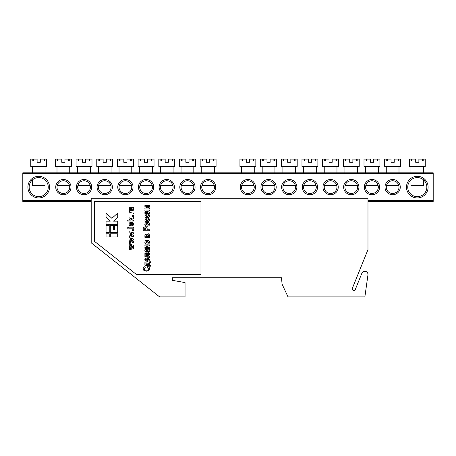 <?xml version="1.0" encoding="UTF-8"?>
<svg xmlns="http://www.w3.org/2000/svg" width="456" height="456" viewBox="0 0 456 456"><rect width="100%" height="100%" fill="white"/><g stroke="black" fill="none" stroke-linecap="round" stroke-linejoin="round"><path stroke-width="0.68" d="M367.952 274.934A3.181 3.181 0 0 0 361.853 273.298L355.298 289.52A1.59 1.59 0 0 1 353.229 290.398A1.59 1.59 0 0 1 352.345 288.329L367.981 249.631L367.981 198.252L91.2 198.252L91.2 242.791L159.6 296.879L185.05 296.879L185.05 282.577L172.328 280.332L172.328 277.789L281.489 277.789L282.082 284.151L288.015 296.879L364.868 296.879L367.952 274.934M200.959 274.609L200.959 201.438L94.381 201.438L94.381 241.252L136.566 274.609L200.959 274.609M117.711 236.96L117.711 233.78L110.289 233.78L110.289 236.96L117.711 236.96M106.049 233.78L106.049 236.96L109.229 236.96L109.229 233.78L106.049 233.78M106.049 225.401L106.049 232.72L109.229 232.72L109.229 225.401L106.049 225.401M110.289 232.72L117.711 232.72L117.711 225.401L114.53 225.401L114.53 229.539L113.47 229.539L113.47 225.401L110.289 225.401L110.289 232.72M117.711 224.341L117.711 221.16L113.47 221.16L117.711 217.369L117.711 213.1L111.88 218.316L106.049 213.1L106.049 217.369L110.289 221.16L106.049 221.16L106.049 224.341L117.711 224.341M133.619 247.619L133.619 248.651L128.991 249.785L128.991 248.765L132.023 248.092L128.991 247.391L128.991 246.491L132.023 245.778L128.991 245.106L128.991 244.085L133.619 245.22L133.619 246.234L130.644 246.935L133.619 247.619M133.619 241.435L133.619 242.461L128.991 243.595L128.991 242.575L132.023 241.902L128.991 241.201L128.991 240.301L132.023 239.588L128.991 238.915L128.991 237.895L133.619 239.029L133.619 240.044L130.644 240.745L133.619 241.435M133.619 235.245L133.619 236.271L128.991 237.405L128.991 236.385L132.023 235.712L128.991 235.011L128.991 234.11L132.023 233.398L128.991 232.725L128.991 231.705L133.619 232.839L133.619 233.86L130.644 234.555L133.619 235.245M133.619 229.727L133.619 230.719L132.377 230.719L132.377 229.727L133.619 229.727M128.33 227.173L128.33 228.165L127.173 228.165L127.173 227.173L128.33 227.173M133.619 227.173L133.619 228.165L128.991 228.165L128.991 227.173L133.619 227.173M132.793 224.038L132.132 223.383L132.297 222.391L133.699 224.033L133.146 225.327L131.328 225.862L129.493 225.315L128.911 224.118L129.498 222.836L131.499 222.306L131.636 224.871L132.793 224.038M130.889 224.854L130.889 223.303L129.817 224.073L130.097 224.631L130.889 224.854M133.619 220.088L133.619 221.08L127.258 221.08L127.258 220.088L130.581 220.088L128.991 218.812L128.991 217.563L130.655 218.903L133.619 217.483L133.619 218.555L131.493 219.57L132.132 220.088L133.619 220.088M133.619 215.551L133.619 216.543L132.377 216.543L132.377 215.551L133.619 215.551M132.189 212.998L133.619 212.998L133.619 213.989L128.991 213.989L128.991 213.077L129.646 213.077L128.911 212.234L129.139 211.59L130.182 211.903L129.983 212.359L132.189 212.998M133.619 207.303L133.619 208.21L132.924 208.21L133.699 209.452C133.517 210.376 132.918 210.792 131.904 210.689L128.991 210.689L128.991 209.697L131.117 209.697L132.793 209.087L130.946 208.295L128.991 208.295L128.991 207.303L133.619 207.303M148.536 268.835L147.214 267.615L147.624 266.623C148.85 266.857 149.511 267.575 149.608 268.789L148.827 270.442L146.399 271.172L143.874 270.436L143.081 268.715L143.663 267.245L144.9 266.623L145.23 267.615L144.153 268.789C144.421 269.832 145.139 270.3 146.319 270.18C147.499 270.317 148.24 269.866 148.536 268.835M144.9 262.16L150.765 261.75L150.765 262.576L149.528 262.576L149.528 265.386L150.765 265.386L150.765 266.213L148.702 266.213L148.702 265.797L144.9 265.135L144.9 262.16M145.891 264.309L148.702 264.805L148.702 263.152L145.891 263.152L145.891 264.309M148.702 259.51L148.04 258.86L148.206 257.868L149.608 259.51L149.049 260.798L147.237 261.339L145.396 260.792L144.814 259.589L145.407 258.313L147.408 257.777L147.544 260.347L148.702 259.51M146.798 260.33L146.798 258.774L145.726 259.549L146.798 260.33M149.528 253.405L149.528 254.397L145.806 254.397L145.806 255.719L147.949 255.719C148.924 255.588 149.477 255.958 149.608 256.819L149.54 257.452L148.77 257.452L148.781 257.019L148.069 256.711L144.9 256.711L144.9 253.405L149.528 253.405M145.726 251.005L146.302 251.666L146.137 252.578L144.814 250.942C144.826 249.791 145.418 249.261 146.587 249.352L149.528 249.107L149.528 250.099L149.021 250.23L149.608 251.404L148.234 252.658L146.769 251.302L146.467 250.344L145.726 251.005M147.527 250.344L147.727 251.53L148.097 251.666L148.702 251.125L147.527 250.344M149.528 247.369L149.528 248.36L144.9 248.36L144.9 247.369L146.553 247.369L146.553 245.887L144.9 245.887L144.9 244.895L149.528 244.895L149.528 245.887L147.459 245.887L147.459 247.369L149.528 247.369M149.608 242.204C149.386 243.538 148.565 244.188 147.145 244.148C145.795 244.137 145.019 243.487 144.814 242.21C145.025 240.922 145.817 240.272 147.185 240.266C148.565 240.266 149.368 240.91 149.608 242.204M147.214 243.156L148.616 242.199L147.202 241.258L145.806 242.21L147.214 243.156M145.726 236.379L146.798 236.379L146.239 234.891L145.726 236.379M148.314 233.734L149.528 234.925L149.528 237.371L144.9 237.371L144.9 235.148L146.114 233.899L147.168 234.549L148.314 233.734M147.624 236.379L148.702 236.379L148.166 234.726L147.624 236.379M149.528 229.773L149.528 230.764L143.161 230.764L143.252 227.795L145.128 226.712C146.564 226.803 147.231 227.584 147.128 229.054L147.128 229.773L149.528 229.773M144.238 229.773L146.057 229.773L145.145 227.704L144.238 229.773M149.608 224.272C149.386 225.612 148.565 226.256 147.145 226.216C145.795 226.204 145.019 225.555 144.814 224.278C145.025 222.99 145.817 222.34 147.185 222.334C148.565 222.334 149.368 222.978 149.608 224.272M147.214 225.224L148.616 224.266L147.202 223.326L145.806 224.278L147.214 225.224M144.814 219.946L146.222 218.287L146.387 219.273L145.726 219.952L147.145 220.761L148.702 219.923L147.79 219.194L147.955 218.202C148.987 218.356 149.534 218.937 149.608 219.946C149.386 221.2 148.593 221.804 147.225 221.753C145.852 221.827 145.048 221.223 144.814 219.946M144.814 215.899L146.222 214.234L146.387 215.226L145.726 215.905L147.145 216.714L148.702 215.876L147.79 215.146L147.955 214.155C148.987 214.303 149.534 214.884 149.608 215.893C149.386 217.153 148.593 217.757 147.225 217.706C145.852 217.78 145.048 217.176 144.814 215.899M149.528 212.371L149.528 213.408L144.9 213.408L144.9 212.416L147.801 212.416L144.9 211.008L144.9 209.937L149.528 209.937L149.528 210.928L146.558 210.928L149.528 212.371M149.528 207.907L149.528 208.945L144.9 208.945L144.9 207.953L147.801 207.953L144.9 206.545L144.9 205.474L149.528 205.474L149.528 206.465L146.558 206.465L149.528 207.907M428.11 187.12A10.819 10.819 0 0 1 417.291 197.938A10.819 10.819 0 0 1 406.478 187.12A10.819 10.819 0 0 1 417.291 176.301A10.819 10.819 0 0 1 428.11 187.12M407.749 187.12A9.542 9.542 0 0 0 417.291 196.661A9.542 9.542 0 0 0 426.839 187.12A9.542 9.542 0 0 0 417.291 177.572A9.542 9.542 0 0 0 407.749 187.12M49.522 187.12A10.819 10.819 0 0 1 38.709 197.938A10.819 10.819 0 0 1 27.89 187.12A10.819 10.819 0 0 1 38.709 176.301A10.819 10.819 0 0 1 49.522 187.12M29.161 187.12A9.542 9.542 0 0 0 38.709 196.661A9.542 9.542 0 0 0 48.251 187.12A9.542 9.542 0 0 0 38.709 177.572A9.542 9.542 0 0 0 29.161 187.12M70.999 187.12A7.638 7.638 0 0 1 63.361 194.752A7.638 7.638 0 0 1 55.729 187.12A7.638 7.638 0 0 1 63.361 179.482A7.638 7.638 0 0 1 70.999 187.12M57 187.12A6.361 6.361 0 0 0 63.361 193.481A6.361 6.361 0 0 0 69.728 187.12A6.361 6.361 0 0 0 63.361 180.758A6.361 6.361 0 0 0 57 187.12M91.679 187.12A7.638 7.638 0 0 1 84.041 194.752A7.638 7.638 0 0 1 76.409 187.12A7.638 7.638 0 0 1 84.041 179.482A7.638 7.638 0 0 1 91.679 187.12M77.68 187.12A6.361 6.361 0 0 0 84.041 193.481A6.361 6.361 0 0 0 90.402 187.12A6.361 6.361 0 0 0 84.041 180.758A6.361 6.361 0 0 0 77.68 187.12M112.358 187.12A7.638 7.638 0 0 1 104.72 194.752A7.638 7.638 0 0 1 97.088 187.12A7.638 7.638 0 0 1 104.72 179.482A7.638 7.638 0 0 1 112.358 187.12M98.359 187.12A6.361 6.361 0 0 0 104.72 193.481A6.361 6.361 0 0 0 111.082 187.12A6.361 6.361 0 0 0 104.72 180.758A6.361 6.361 0 0 0 98.359 187.12M133.038 187.12A7.638 7.638 0 0 1 125.4 194.752A7.638 7.638 0 0 1 117.762 187.12A7.638 7.638 0 0 1 125.4 179.482A7.638 7.638 0 0 1 133.038 187.12M119.039 187.12A6.361 6.361 0 0 0 125.4 193.481A6.361 6.361 0 0 0 131.761 187.12A6.361 6.361 0 0 0 125.4 180.758A6.361 6.361 0 0 0 119.039 187.12M153.712 187.12A7.638 7.638 0 0 1 146.08 194.752A7.638 7.638 0 0 1 138.442 187.12A7.638 7.638 0 0 1 146.08 179.482A7.638 7.638 0 0 1 153.712 187.12M139.718 187.12A6.361 6.361 0 0 0 146.08 193.481A6.361 6.361 0 0 0 152.441 187.12A6.361 6.361 0 0 0 146.08 180.758A6.361 6.361 0 0 0 139.718 187.12M174.391 187.12A7.638 7.638 0 0 1 166.759 194.752A7.638 7.638 0 0 1 159.121 187.12A7.638 7.638 0 0 1 166.759 179.482A7.638 7.638 0 0 1 174.391 187.12M160.398 187.12A6.361 6.361 0 0 0 166.759 193.481A6.361 6.361 0 0 0 173.12 187.12A6.361 6.361 0 0 0 166.759 180.758A6.361 6.361 0 0 0 160.398 187.12M195.071 187.12A7.638 7.638 0 0 1 187.439 194.752A7.638 7.638 0 0 1 179.801 187.12A7.638 7.638 0 0 1 187.439 179.482A7.638 7.638 0 0 1 195.071 187.12M181.072 187.12A6.361 6.361 0 0 0 187.439 193.481A6.361 6.361 0 0 0 193.8 187.12A6.361 6.361 0 0 0 187.439 180.758A6.361 6.361 0 0 0 181.072 187.12M215.751 187.12A7.638 7.638 0 0 1 208.118 194.752A7.638 7.638 0 0 1 200.48 187.12A7.638 7.638 0 0 1 208.118 179.482A7.638 7.638 0 0 1 215.751 187.12M201.751 187.12A6.361 6.361 0 0 0 208.118 193.481A6.361 6.361 0 0 0 214.48 187.12A6.361 6.361 0 0 0 208.118 180.758A6.361 6.361 0 0 0 201.751 187.12M400.271 187.12A7.638 7.638 0 0 1 392.639 194.752A7.638 7.638 0 0 1 385.001 187.12A7.638 7.638 0 0 1 392.639 179.482A7.638 7.638 0 0 1 400.271 187.12M386.272 187.12A6.361 6.361 0 0 0 392.639 193.481A6.361 6.361 0 0 0 399 187.12A6.361 6.361 0 0 0 392.639 180.758A6.361 6.361 0 0 0 386.272 187.12M379.591 187.12A7.638 7.638 0 0 1 371.959 194.752A7.638 7.638 0 0 1 364.321 187.12A7.638 7.638 0 0 1 371.959 179.482A7.638 7.638 0 0 1 379.591 187.12M365.598 187.12A6.361 6.361 0 0 0 371.959 193.481A6.361 6.361 0 0 0 378.32 187.12A6.361 6.361 0 0 0 371.959 180.758A6.361 6.361 0 0 0 365.598 187.12M358.912 187.12A7.638 7.638 0 0 1 351.28 194.752A7.638 7.638 0 0 1 343.642 187.12A7.638 7.638 0 0 1 351.28 179.482A7.638 7.638 0 0 1 358.912 187.12M344.918 187.12A6.361 6.361 0 0 0 351.28 193.481A6.361 6.361 0 0 0 357.641 187.12A6.361 6.361 0 0 0 351.28 180.758A6.361 6.361 0 0 0 344.918 187.12M338.238 187.12A7.638 7.638 0 0 1 330.6 194.752A7.638 7.638 0 0 1 322.962 187.12A7.638 7.638 0 0 1 330.6 179.482A7.638 7.638 0 0 1 338.238 187.12M324.239 187.12A6.361 6.361 0 0 0 330.6 193.481A6.361 6.361 0 0 0 336.961 187.12A6.361 6.361 0 0 0 330.6 180.758A6.361 6.361 0 0 0 324.239 187.12M317.558 187.12A7.638 7.638 0 0 1 309.92 194.752A7.638 7.638 0 0 1 302.288 187.12A7.638 7.638 0 0 1 309.92 179.482A7.638 7.638 0 0 1 317.558 187.12M303.559 187.12A6.361 6.361 0 0 0 309.92 193.481A6.361 6.361 0 0 0 316.282 187.12A6.361 6.361 0 0 0 309.92 180.758A6.361 6.361 0 0 0 303.559 187.12M296.879 187.12A7.638 7.638 0 0 1 289.241 194.752A7.638 7.638 0 0 1 281.608 187.12A7.638 7.638 0 0 1 289.241 179.482A7.638 7.638 0 0 1 296.879 187.12M282.88 187.12A6.361 6.361 0 0 0 289.241 193.481A6.361 6.361 0 0 0 295.602 187.12A6.361 6.361 0 0 0 289.241 180.758A6.361 6.361 0 0 0 282.88 187.12M276.199 187.12A7.638 7.638 0 0 1 268.561 194.752A7.638 7.638 0 0 1 260.929 187.12A7.638 7.638 0 0 1 268.561 179.482A7.638 7.638 0 0 1 276.199 187.12M262.2 187.12A6.361 6.361 0 0 0 268.561 193.481A6.361 6.361 0 0 0 274.928 187.12A6.361 6.361 0 0 0 268.561 180.758A6.361 6.361 0 0 0 262.2 187.12M255.52 187.12A7.638 7.638 0 0 1 247.882 194.752A7.638 7.638 0 0 1 240.249 187.12A7.638 7.638 0 0 1 247.882 179.482A7.638 7.638 0 0 1 255.52 187.12M241.52 187.12A6.361 6.361 0 0 0 247.882 193.481A6.361 6.361 0 0 0 254.248 187.12A6.361 6.361 0 0 0 247.882 180.758A6.361 6.361 0 0 0 241.52 187.12M22.8 172.801L433.2 172.801L433.2 173.599L22.8 173.599L22.8 172.801M91.2 201.438L22.8 201.438L22.8 173.599M22.8 200.64L91.2 200.64M367.981 200.64L433.2 200.64L433.2 173.599M433.2 200.64L433.2 201.438L367.981 201.438M201.957 185.529L214.274 185.529M214.48 172.801L214.48 166.44M201.751 172.801L201.751 166.44M202.219 160.711L202.783 160.711L202.219 160.711L202.219 159.121L200.161 159.121L200.161 166.44L216.07 166.44L216.07 159.121L213.454 159.121L213.454 160.711L214.012 160.711L214.012 159.121M209.709 162.302L206.528 162.302L209.709 162.302L209.709 159.121L213.454 159.121M206.528 162.302L206.528 159.121L202.219 159.121M202.783 160.711L202.783 159.121M214.012 160.711L213.454 160.711M241.726 185.529L254.043 185.529M254.248 172.801L254.248 166.44M241.52 172.801L241.52 166.44M241.988 160.711L242.546 160.711L241.988 160.711L241.988 159.121L239.93 159.121L239.93 166.44L255.839 166.44L255.839 159.121L253.217 159.121L253.217 160.711L253.781 160.711L253.781 159.121M249.472 162.302L246.291 162.302L249.472 162.302L249.472 159.121L253.217 159.121M246.291 162.302L246.291 159.121L241.988 159.121M242.546 160.711L242.546 159.121M253.781 160.711L253.217 160.711M32.342 180.006L32.342 185.529L45.07 185.529L45.07 180.006M45.07 172.801L45.07 166.44M32.342 172.801L32.342 166.44M32.809 160.711L33.373 160.711L32.809 160.711L32.809 159.121L30.752 159.121L30.752 166.44L46.66 166.44L46.66 159.121L44.044 159.121L44.044 160.711L44.602 160.711L44.602 159.121M40.299 162.302L37.118 162.302L40.299 162.302L40.299 159.121L44.044 159.121M37.118 162.302L37.118 159.121L32.809 159.121M33.373 160.711L33.373 159.121M44.602 160.711L44.044 160.711M410.93 180.006L410.93 185.529L423.658 185.529L423.658 180.006M423.658 172.801L423.658 166.44M410.93 172.801L410.93 166.44M411.397 160.711L411.956 160.711L411.397 160.711L411.397 159.121L409.34 159.121L409.34 166.44L425.248 166.44L425.248 159.121L422.626 159.121L422.626 160.711L423.191 160.711L423.191 159.121M418.882 162.302L415.701 162.302L418.882 162.302L418.882 159.121L422.626 159.121M415.701 162.302L415.701 159.121L411.397 159.121M411.956 160.711L411.956 159.121M423.191 160.711L422.626 160.711M181.277 185.529L193.6 185.529M193.8 172.801L193.8 166.44M181.072 172.801L181.072 166.44M181.539 160.711L182.104 160.711L181.539 160.711L181.539 159.121L179.482 159.121L179.482 166.44L195.39 166.44L195.39 159.121L192.774 159.121L192.774 160.711L193.333 160.711L193.333 159.121M189.029 162.302L185.849 162.302L189.029 162.302L189.029 159.121L192.774 159.121M185.849 162.302L185.849 159.121L181.539 159.121M182.104 160.711L182.104 159.121M193.333 160.711L192.774 160.711M262.399 185.529L274.723 185.529M274.928 172.801L274.928 166.44M262.2 172.801L262.2 166.44M262.667 160.711L263.226 160.711L262.667 160.711L262.667 159.121L260.61 159.121L260.61 166.44L276.518 166.44L276.518 159.121L273.896 159.121L273.896 160.711L274.461 160.711L274.461 159.121M270.151 162.302L266.971 162.302L270.151 162.302L270.151 159.121L273.896 159.121M266.971 162.302L266.971 159.121L262.667 159.121M263.226 160.711L263.226 159.121M274.461 160.711L273.896 160.711M160.597 185.529L172.921 185.529M173.12 172.801L173.12 166.44M160.398 172.801L160.398 166.44M160.86 160.711L161.424 160.711L160.86 160.711L160.86 159.121L158.802 159.121L158.802 166.44L174.711 166.44L174.711 159.121L172.094 159.121L172.094 160.711L172.659 160.711L172.659 159.121M168.35 162.302L165.169 162.302L168.35 162.302L168.35 159.121L172.094 159.121M165.169 162.302L165.169 159.121L160.86 159.121M161.424 160.711L161.424 159.121M172.659 160.711L172.094 160.711M283.079 185.529L295.402 185.529M295.602 172.801L295.602 166.44M282.88 172.801L282.88 166.44M283.341 160.711L283.906 160.711L283.341 160.711L283.341 159.121L281.289 159.121L281.289 166.44L297.198 166.44L297.198 159.121L294.576 159.121L294.576 160.711L295.14 160.711L295.14 159.121M290.831 162.302L287.65 162.302L290.831 162.302L290.831 159.121L294.576 159.121M287.65 162.302L287.65 159.121L283.341 159.121M283.906 160.711L283.906 159.121M295.14 160.711L294.576 160.711M139.918 185.529L152.241 185.529M152.441 172.801L152.441 166.44M139.718 172.801L139.718 166.44M140.18 160.711L140.744 160.711L140.18 160.711L140.18 159.121L138.128 159.121L138.128 166.44L154.031 166.44L154.031 159.121L151.415 159.121L151.415 160.711L151.979 160.711L151.979 159.121M147.67 162.302L144.489 162.302L147.67 162.302L147.67 159.121L151.415 159.121M144.489 162.302L144.489 159.121L140.18 159.121M140.744 160.711L140.744 159.121M151.979 160.711L151.415 160.711M303.759 185.529L316.082 185.529M316.282 172.801L316.282 166.44M303.559 172.801L303.559 166.44M304.021 160.711L304.585 160.711L304.021 160.711L304.021 159.121L301.969 159.121L301.969 166.44L317.872 166.44L317.872 159.121L315.256 159.121L315.256 160.711L315.82 160.711L315.82 159.121M311.511 162.302L308.33 162.302L311.511 162.302L311.511 159.121L315.256 159.121M308.33 162.302L308.33 159.121L304.021 159.121M304.585 160.711L304.585 159.121M315.82 160.711L315.256 160.711M119.238 185.529L131.562 185.529M131.761 172.801L131.761 166.44M119.039 172.801L119.039 166.44M119.5 160.711L120.065 160.711L119.5 160.711L119.5 159.121L117.448 159.121L117.448 166.44L133.351 166.44L133.351 159.121L130.735 159.121L130.735 160.711L131.299 160.711L131.299 159.121M126.99 162.302L123.81 162.302L126.99 162.302L126.99 159.121L130.735 159.121M123.81 162.302L123.81 159.121L119.5 159.121M120.065 160.711L120.065 159.121M131.299 160.711L130.735 160.711M324.438 185.529L336.762 185.529M336.961 172.801L336.961 166.44M324.239 172.801L324.239 166.44M324.7 160.711L325.265 160.711L324.7 160.711L324.7 159.121L322.648 159.121L322.648 166.44L338.551 166.44L338.551 159.121L335.935 159.121L335.935 160.711L336.5 160.711L336.5 159.121M332.19 162.302L329.01 162.302L332.19 162.302L332.19 159.121L335.935 159.121M329.01 162.302L329.01 159.121L324.7 159.121M325.265 160.711L325.265 159.121M336.5 160.711L335.935 160.711M98.559 185.529L110.882 185.529M111.082 172.801L111.082 166.44M98.359 172.801L98.359 166.44M98.821 160.711L99.385 160.711L98.821 160.711L98.821 159.121L96.769 159.121L96.769 166.44L112.672 166.44L112.672 159.121L110.056 159.121L110.056 160.711L110.62 160.711L110.62 159.121M106.311 162.302L103.13 162.302L106.311 162.302L106.311 159.121L110.056 159.121M103.13 162.302L103.13 159.121L98.821 159.121M99.385 160.711L99.385 159.121M110.62 160.711L110.056 160.711M345.118 185.529L357.441 185.529M357.641 172.801L357.641 166.44M344.918 172.801L344.918 166.44M345.38 160.711L345.944 160.711L345.38 160.711L345.38 159.121L343.328 159.121L343.328 166.44L359.231 166.44L359.231 159.121L356.615 159.121L356.615 160.711L357.179 160.711L357.179 159.121M352.87 162.302L349.689 162.302L352.87 162.302L352.87 159.121L356.615 159.121M349.689 162.302L349.689 159.121L345.38 159.121M345.944 160.711L345.944 159.121M357.179 160.711L356.615 160.711M77.879 185.529L90.202 185.529M90.402 172.801L90.402 166.44M77.68 172.801L77.68 166.44M78.141 160.711L78.706 160.711L78.141 160.711L78.141 159.121L76.089 159.121L76.089 166.44L91.998 166.44L91.998 159.121L89.376 159.121L89.376 160.711L89.94 160.711L89.94 159.121M85.631 162.302L82.45 162.302L85.631 162.302L85.631 159.121L89.376 159.121M82.45 162.302L82.45 159.121L78.141 159.121M78.706 160.711L78.706 159.121M89.94 160.711L89.376 160.711M365.797 185.529L378.121 185.529M378.32 172.801L378.32 166.44M365.598 172.801L365.598 166.44M366.06 160.711L366.624 160.711L366.06 160.711L366.06 159.121L364.002 159.121L364.002 166.44L379.911 166.44L379.911 159.121L377.294 159.121L377.294 160.711L377.859 160.711L377.859 159.121M373.549 162.302L370.369 162.302L373.549 162.302L373.549 159.121L377.294 159.121M370.369 162.302L370.369 159.121L366.06 159.121M366.624 160.711L366.624 159.121M377.859 160.711L377.294 160.711M57.199 185.529L69.523 185.529M69.728 172.801L69.728 166.44M57 172.801L57 166.44M57.467 160.711L58.026 160.711L57.467 160.711L57.467 159.121L55.41 159.121L55.41 166.44L71.318 166.44L71.318 159.121L68.696 159.121L68.696 160.711L69.261 160.711L69.261 159.121M64.951 162.302L61.771 162.302L64.951 162.302L64.951 159.121L68.696 159.121M61.771 162.302L61.771 159.121L57.467 159.121M58.026 160.711L58.026 159.121M69.261 160.711L68.696 160.711M386.477 185.529L398.8 185.529M399 172.801L399 166.44M386.272 172.801L386.272 166.44M386.739 160.711L387.304 160.711L386.739 160.711L386.739 159.121L384.682 159.121L384.682 166.44L400.59 166.44L400.59 159.121L397.974 159.121L397.974 160.711L398.533 160.711L398.533 159.121M394.229 162.302L391.048 162.302L394.229 162.302L394.229 159.121L397.974 159.121M391.048 162.302L391.048 159.121L386.739 159.121M387.304 160.711L387.304 159.121M398.533 160.711L397.974 160.711"/></g></svg>
